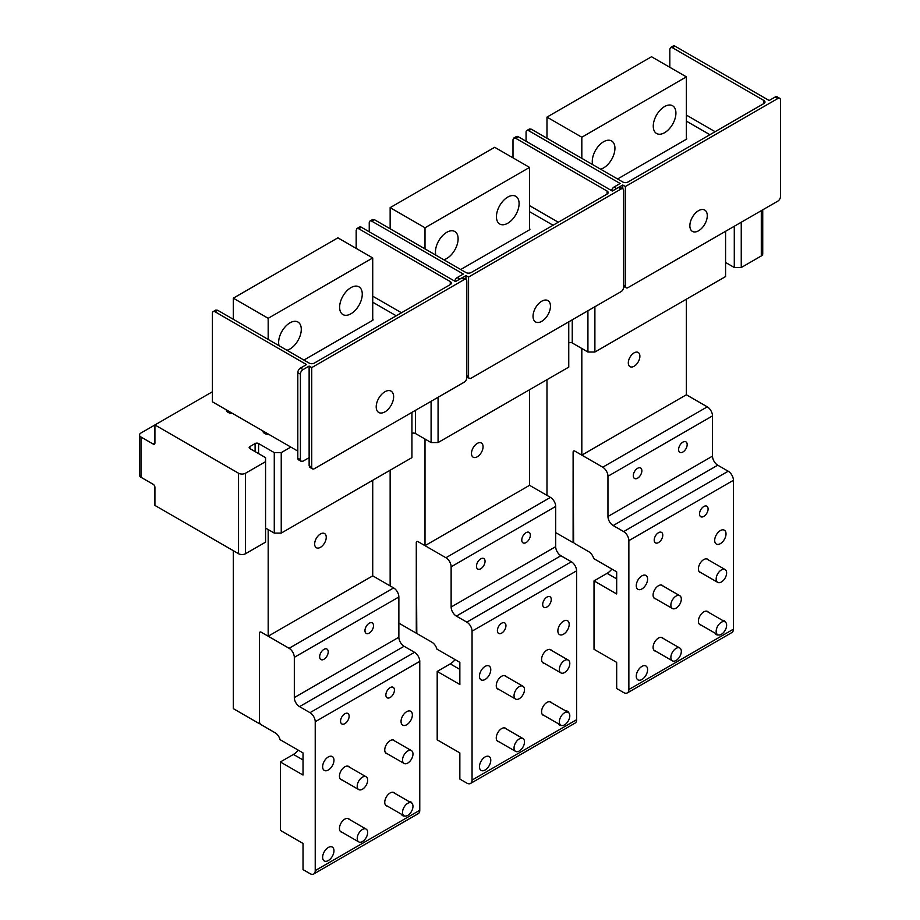<?xml version="1.0" encoding="UTF-8"?>
<svg xmlns="http://www.w3.org/2000/svg" width="920" height="920" viewBox="0 0 920 920"><rect width="100%" height="100%" fill="white"/><g stroke="black" fill="none" stroke-linecap="round" stroke-linejoin="round"><path stroke-width="1.38" d="M546.974 495.374L546.974 379.672M546.974 138.23L546.974 117.104L651.521 56.741L686.377 76.866L686.377 139.242A1.23 0.713 0 0 0 686.377 138.23M573.62 542.363L573.114 452.111A2.461 1.426 60 0 1 573.62 450.984A2.461 1.426 60 0 1 574.851 451.11L602.738 467.199A7.394 4.266 60 0 1 607.959 476.261L607.959 516.499A7.394 4.266 60 0 0 613.192 525.55L623.645 531.587A7.394 4.266 60 0 1 628.866 540.638L628.866 689.529A7.394 4.266 60 0 1 627.336 692.921A7.394 4.266 60 0 1 623.645 692.553L616.676 688.528L616.676 662.377L594.021 649.29L594.021 580.888L616.676 593.963L616.676 571.826L593.722 558.578A7.394 4.266 60 0 0 588.788 551.712L574.851 543.662A2.461 1.426 60 0 1 573.114 540.638L573.114 452.111A2.461 1.426 60 0 1 573.62 450.984A2.461 1.426 60 0 1 574.851 451.11L581.819 455.135L686.377 394.772L686.377 299.195M581.819 158.355L581.819 137.23L546.974 117.104M581.819 137.23L686.377 76.866M654.649 119.094A16.019 9.246 -60 0 1 672.6 105.754A16.019 9.246 -60 0 1 674.532 120.152A16.019 9.246 -60 0 1 656.581 133.492A16.019 9.246 -60 0 1 654.649 119.094M592.687 164.623A16.019 9.246 -60 0 1 593.664 154.295A16.019 9.246 -60 0 1 611.616 140.955A16.019 9.246 -60 0 1 613.548 155.365A16.019 9.246 -60 0 1 600.576 169.177M581.819 455.135L581.819 348.496M573.114 542.65L555.691 532.599M629.015 365.7A8.188 4.726 -60 0 1 630.625 356.212A8.188 4.726 -60 0 1 638.192 352.464A8.188 4.726 -60 0 1 639.181 353.418A8.188 4.726 -60 0 1 637.571 362.905A8.188 4.726 -60 0 1 630.005 366.654A8.188 4.726 -60 0 1 629.015 365.7M700.039 516.005A6.06 3.496 120 0 0 700.764 516.718A6.06 3.496 120 0 0 706.365 513.947A6.06 3.496 120 0 0 707.56 506.931A6.06 3.496 120 0 0 706.824 506.218A6.06 3.496 120 0 0 701.235 508.99A6.06 3.496 120 0 0 700.039 516.005M602.738 467.199L707.284 406.847L686.377 394.772M707.284 406.847A7.394 4.266 60 0 1 712.505 415.897L712.505 456.136A7.394 4.266 60 0 0 717.738 465.186L728.192 471.224A7.394 4.266 60 0 1 733.424 480.286L733.424 629.176A7.394 4.266 60 0 1 731.883 632.557L627.336 692.921M636.272 676.2A8.004 4.623 -60 0 1 639.768 668.15A8.004 4.623 -60 0 1 645.943 665.999A8.004 4.623 -60 0 1 647.599 669.668A8.004 4.623 -60 0 1 644.103 677.73A8.004 4.623 -60 0 1 637.939 679.869A8.004 4.623 -60 0 1 636.272 676.2M663.147 638.422A7.636 4.416 120 0 0 662.308 637.652A7.636 4.416 120 0 0 655.258 641.136A7.636 4.416 120 0 0 653.752 649.991A7.636 4.416 120 0 0 654.672 650.877A7.636 4.416 120 0 0 655.753 651.222M708.457 612.26A7.636 4.416 120 0 0 707.618 611.49A7.636 4.416 120 0 0 700.557 614.985A7.636 4.416 120 0 0 699.062 623.829A7.636 4.416 120 0 0 699.982 624.726A7.636 4.416 120 0 0 701.063 625.059M663.147 586.109A7.636 4.416 120 0 0 662.308 585.338A7.636 4.416 120 0 0 655.258 588.823A7.636 4.416 120 0 0 653.752 597.678A7.636 4.416 120 0 0 654.672 598.563A7.636 4.416 120 0 0 655.753 598.908M708.457 559.947A7.636 4.416 120 0 0 707.618 559.176A7.636 4.416 120 0 0 700.557 562.672A7.636 4.416 120 0 0 699.062 571.515A7.636 4.416 120 0 0 699.982 572.412A7.636 4.416 120 0 0 701.063 572.746M718.359 634.938A8.004 4.623 -60 0 1 716.346 634.605A8.004 4.623 -60 0 1 715.116 633.178M722.51 620.367A8.004 4.623 -60 0 1 724.35 620.724A8.004 4.623 -60 0 1 725.65 622.311M647.599 579.128A8.004 4.623 -60 0 1 644.103 587.178A8.004 4.623 -60 0 1 637.939 589.329A8.004 4.623 -60 0 1 636.272 585.66A8.004 4.623 -60 0 1 639.768 577.599A8.004 4.623 -60 0 1 645.943 575.46A8.004 4.623 -60 0 1 647.599 579.128M726.018 533.853A8.004 4.623 -60 0 1 722.522 541.914A8.004 4.623 -60 0 1 716.346 544.053A8.004 4.623 -60 0 1 714.69 540.396A8.004 4.623 -60 0 1 718.186 532.335A8.004 4.623 -60 0 1 724.35 530.184A8.004 4.623 -60 0 1 726.018 533.853M594.021 580.888L607.085 573.344A13.558 7.82 120 0 0 611.892 569.066M679.132 451.628A6.06 3.496 120 0 0 679.857 452.329A6.06 3.496 120 0 0 685.457 449.558A6.06 3.496 120 0 0 686.642 442.543A6.06 3.496 120 0 0 685.918 441.841A6.06 3.496 120 0 0 680.317 444.601A6.06 3.496 120 0 0 679.132 451.628M633.822 477.779A6.06 3.496 120 0 0 634.558 478.48A6.06 3.496 120 0 0 640.147 475.72A6.06 3.496 120 0 0 641.344 468.694A6.06 3.496 120 0 0 640.607 467.992A6.06 3.496 120 0 0 635.019 470.764A6.06 3.496 120 0 0 633.822 477.779M654.73 542.167A6.06 3.496 -60 0 1 655.925 535.153A6.06 3.496 -60 0 1 661.526 532.381A6.06 3.496 -60 0 1 662.25 533.082A6.06 3.496 -60 0 1 661.066 540.097A6.06 3.496 -60 0 1 655.466 542.869A6.06 3.496 -60 0 1 654.73 542.167M390.149 585.913L390.149 470.223M390.149 228.769L390.149 207.644L494.695 147.292L529.552 167.405L529.552 229.781A1.23 0.713 0 0 0 529.552 228.769M416.794 632.903L416.288 542.65A2.461 1.426 60 0 1 416.794 541.523A2.461 1.426 60 0 1 418.036 541.65L445.912 557.738A7.394 4.266 60 0 1 451.133 566.8L451.133 607.039A7.394 4.266 60 0 0 456.366 616.089L466.819 622.127A7.394 4.266 60 0 1 472.052 631.178L472.052 780.079A7.394 4.266 60 0 1 470.522 783.46A7.394 4.266 60 0 1 466.819 783.092L459.85 779.067L459.85 752.916L437.195 739.829L437.195 671.428L459.85 684.503L459.85 662.365L436.897 649.117A7.394 4.266 60 0 0 431.974 642.252L418.036 634.202A2.461 1.426 60 0 1 416.288 631.189L416.288 542.65A2.461 1.426 60 0 1 416.794 541.523A2.461 1.426 60 0 1 418.036 541.65L425.005 545.675L529.552 485.311L529.552 389.735M425.005 248.894L425.005 227.769L390.149 207.644M425.005 227.769L529.552 167.405M497.823 209.633A16.019 9.246 -60 0 1 515.775 196.293A16.019 9.246 -60 0 1 517.707 210.691A16.019 9.246 -60 0 1 499.755 224.031A16.019 9.246 -60 0 1 497.823 209.633M435.873 255.173A16.019 9.246 -60 0 1 436.839 244.846A16.019 9.246 -60 0 1 454.791 231.506A16.019 9.246 -60 0 1 456.722 245.904A16.019 9.246 -60 0 1 443.762 259.727M425.005 545.675L425.005 439.035M416.288 633.19L398.866 623.139M472.19 456.239A8.188 4.726 -60 0 1 473.8 446.752A8.188 4.726 -60 0 1 481.367 443.003A8.188 4.726 -60 0 1 482.356 443.957A8.188 4.726 -60 0 1 480.746 453.445A8.188 4.726 -60 0 1 473.179 457.194A8.188 4.726 -60 0 1 472.19 456.239M543.214 606.556A6.06 3.496 120 0 0 543.95 607.257A6.06 3.496 120 0 0 549.539 604.486A6.06 3.496 120 0 0 550.735 597.471A6.06 3.496 120 0 0 549.999 596.758A6.06 3.496 120 0 0 544.41 599.529A6.06 3.496 120 0 0 543.214 606.556M445.912 557.738L550.459 497.386L529.552 485.311M550.459 497.386A7.394 4.266 60 0 1 555.691 506.437L555.691 546.675A7.394 4.266 60 0 0 560.912 555.737L571.366 561.764A7.394 4.266 60 0 1 576.598 570.825L576.598 719.716A7.394 4.266 60 0 1 575.069 723.097L470.522 783.46M479.458 766.739A8.004 4.623 -60 0 1 482.954 758.689A8.004 4.623 -60 0 1 489.118 756.539A8.004 4.623 -60 0 1 490.774 760.207A8.004 4.623 -60 0 1 487.278 768.269A8.004 4.623 -60 0 1 481.114 770.408A8.004 4.623 -60 0 1 479.458 766.739M506.333 728.962A7.636 4.416 120 0 0 505.494 728.192A7.636 4.416 120 0 0 498.433 731.676A7.636 4.416 120 0 0 496.926 740.531A7.636 4.416 120 0 0 497.846 741.416A7.636 4.416 120 0 0 498.939 741.761M551.632 702.799A7.636 4.416 120 0 0 550.792 702.029A7.636 4.416 120 0 0 543.731 705.525A7.636 4.416 120 0 0 542.236 714.38A7.636 4.416 120 0 0 543.156 715.265A7.636 4.416 120 0 0 544.237 715.61M506.333 676.648A7.636 4.416 120 0 0 505.494 675.878A7.636 4.416 120 0 0 498.433 679.362A7.636 4.416 120 0 0 496.926 688.217A7.636 4.416 120 0 0 497.846 689.103A7.636 4.416 120 0 0 498.939 689.448M551.632 650.486A7.636 4.416 120 0 0 550.792 649.716A7.636 4.416 120 0 0 543.731 653.211A7.636 4.416 120 0 0 542.236 662.067A7.636 4.416 120 0 0 543.156 662.952A7.636 4.416 120 0 0 544.237 663.297M561.545 725.477A8.004 4.623 -60 0 1 559.521 725.144A8.004 4.623 -60 0 1 558.29 723.718M565.685 710.918A8.004 4.623 -60 0 1 567.536 711.263A8.004 4.623 -60 0 1 568.836 712.85M490.774 669.668A8.004 4.623 -60 0 1 487.278 677.718A8.004 4.623 -60 0 1 481.114 679.869A8.004 4.623 -60 0 1 479.458 676.2A8.004 4.623 -60 0 1 482.954 668.138A8.004 4.623 -60 0 1 489.118 665.999A8.004 4.623 -60 0 1 490.774 669.668M569.192 624.393A8.004 4.623 -60 0 1 565.697 632.454A8.004 4.623 -60 0 1 559.521 634.593A8.004 4.623 -60 0 1 557.865 630.936A8.004 4.623 -60 0 1 561.361 622.874A8.004 4.623 -60 0 1 567.536 620.724A8.004 4.623 -60 0 1 569.192 624.393M437.195 671.428L450.271 663.883A13.558 7.82 120 0 0 455.078 659.617M522.307 542.167A6.06 3.496 120 0 0 523.031 542.869A6.06 3.496 120 0 0 528.632 540.097A6.06 3.496 120 0 0 529.828 533.082A6.06 3.496 120 0 0 529.092 532.381A6.06 3.496 120 0 0 523.491 535.141A6.06 3.496 120 0 0 522.307 542.167M476.997 568.318A6.06 3.496 120 0 0 477.733 569.031A6.06 3.496 120 0 0 483.333 566.26A6.06 3.496 120 0 0 484.518 559.233A6.06 3.496 120 0 0 483.793 558.532A6.06 3.496 120 0 0 478.193 561.303A6.06 3.496 120 0 0 476.997 568.318M497.916 632.707A6.06 3.496 -60 0 1 499.1 625.692A6.06 3.496 -60 0 1 504.7 622.92A6.06 3.496 -60 0 1 505.425 623.622A6.06 3.496 -60 0 1 504.24 630.637A6.06 3.496 -60 0 1 498.64 633.408A6.06 3.496 -60 0 1 497.916 632.707M289.087 648.289L393.633 587.926L372.726 575.851L268.18 636.214L261.211 632.189A2.461 1.426 60 0 0 259.98 632.063A2.461 1.426 60 0 0 259.463 633.19A2.461 1.426 60 0 1 259.98 632.063A2.461 1.426 60 0 1 261.211 632.189L289.087 648.289A7.394 4.266 60 0 1 294.32 657.34L294.32 697.578A7.394 4.266 60 0 0 299.541 706.629L309.994 712.667A7.394 4.266 60 0 1 315.226 721.728L315.226 870.619A7.394 4.266 60 0 1 313.697 874A7.394 4.266 60 0 1 309.994 873.632L303.025 869.607L303.025 843.456L280.37 830.38L280.37 761.967L303.025 775.043L303.025 752.916L280.071 739.657A7.394 4.266 60 0 0 275.149 732.792L261.211 724.741A2.461 1.426 60 0 1 259.463 721.728L259.463 633.19L259.463 723.741L233.323 708.641L233.323 550.7M233.323 319.32L233.323 298.183L337.881 237.831L372.726 257.945L372.726 320.321A1.23 0.713 0 0 0 372.726 319.32M372.726 575.851L372.726 480.274M268.18 339.434L268.18 318.308L233.323 298.183M268.18 318.308L372.726 257.945M341.009 300.173A16.019 9.246 -60 0 1 358.949 286.833A16.019 9.246 -60 0 1 360.881 301.231A16.019 9.246 -60 0 1 342.941 314.571A16.019 9.246 -60 0 1 341.009 300.173M279.047 345.713A16.019 9.246 -60 0 1 280.025 335.386A16.019 9.246 -60 0 1 297.965 322.046A16.019 9.246 -60 0 1 299.897 336.444A16.019 9.246 -60 0 1 286.936 350.267M268.18 636.214L268.18 529.575M315.365 546.779A8.188 4.726 -60 0 1 316.986 537.291A8.188 4.726 -60 0 1 324.553 533.542A8.188 4.726 -60 0 1 325.53 534.497A8.188 4.726 -60 0 1 323.921 543.984A8.188 4.726 -60 0 1 316.353 547.733A8.188 4.726 -60 0 1 315.365 546.779M386.388 697.095A6.06 3.496 120 0 0 387.124 697.797A6.06 3.496 120 0 0 392.713 695.025A6.06 3.496 120 0 0 393.909 688.01A6.06 3.496 120 0 0 393.185 687.309A6.06 3.496 120 0 0 387.584 690.069A6.06 3.496 120 0 0 386.388 697.095M393.633 587.926A7.394 4.266 60 0 1 398.866 596.976L398.866 637.215A7.394 4.266 60 0 0 404.087 646.277L414.541 652.314A7.394 4.266 60 0 1 419.773 661.365L419.773 810.255A7.394 4.266 60 0 1 418.243 813.636L313.697 874M322.632 857.29A8.004 4.623 -60 0 1 326.128 849.229A8.004 4.623 -60 0 1 332.292 847.078A8.004 4.623 -60 0 1 333.96 850.747A8.004 4.623 -60 0 1 330.464 858.808A8.004 4.623 -60 0 1 324.288 860.947A8.004 4.623 -60 0 1 322.632 857.29M349.508 819.501A7.636 4.416 120 0 0 348.668 818.731A7.636 4.416 120 0 0 341.607 822.216A7.636 4.416 120 0 0 340.101 831.07A7.636 4.416 120 0 0 341.032 831.956A7.636 4.416 120 0 0 342.113 832.301M394.806 793.339A7.636 4.416 120 0 0 393.967 792.568A7.636 4.416 120 0 0 386.917 796.064A7.636 4.416 120 0 0 385.411 804.919A7.636 4.416 120 0 0 386.331 805.805A7.636 4.416 120 0 0 387.412 806.15M349.508 767.188A7.636 4.416 120 0 0 348.668 766.418A7.636 4.416 120 0 0 341.607 769.913A7.636 4.416 120 0 0 340.101 778.757A7.636 4.416 120 0 0 341.032 779.643A7.636 4.416 120 0 0 342.113 779.987M394.806 741.025A7.636 4.416 120 0 0 393.967 740.255A7.636 4.416 120 0 0 386.917 743.751A7.636 4.416 120 0 0 385.411 752.606A7.636 4.416 120 0 0 386.331 753.491A7.636 4.416 120 0 0 387.412 753.836M404.719 816.017A8.004 4.623 -60 0 1 402.695 815.683A8.004 4.623 -60 0 1 401.465 814.257M408.859 801.458A8.004 4.623 -60 0 1 410.711 801.814A8.004 4.623 -60 0 1 412.01 803.39M333.96 760.207A8.004 4.623 -60 0 1 330.464 768.269A8.004 4.623 -60 0 1 324.288 770.408A8.004 4.623 -60 0 1 322.632 766.739A8.004 4.623 -60 0 1 326.128 758.689A8.004 4.623 -60 0 1 332.292 756.539A8.004 4.623 -60 0 1 333.96 760.207M412.367 714.932A8.004 4.623 -60 0 1 408.871 722.994A8.004 4.623 -60 0 1 402.695 725.144A8.004 4.623 -60 0 1 401.039 721.475A8.004 4.623 -60 0 1 404.535 713.414A8.004 4.623 -60 0 1 410.711 711.263A8.004 4.623 -60 0 1 412.367 714.932M280.37 761.967L293.445 754.423A13.558 7.82 120 0 0 298.252 750.156M365.481 632.707A6.06 3.496 120 0 0 366.217 633.408A6.06 3.496 120 0 0 371.806 630.637A6.06 3.496 120 0 0 373.002 623.622A6.06 3.496 120 0 0 372.266 622.92A6.06 3.496 120 0 0 366.678 625.692A6.06 3.496 120 0 0 365.481 632.707M320.183 658.858A6.06 3.496 120 0 0 320.907 659.571A6.06 3.496 120 0 0 326.508 656.799A6.06 3.496 120 0 0 327.692 649.784A6.06 3.496 120 0 0 326.968 649.071A6.06 3.496 120 0 0 321.367 651.843A6.06 3.496 120 0 0 320.183 658.858M341.09 723.246A6.06 3.496 -60 0 1 342.274 716.231A6.06 3.496 -60 0 1 347.875 713.46A6.06 3.496 -60 0 1 348.611 714.161A6.06 3.496 -60 0 1 347.415 721.188A6.06 3.496 -60 0 1 341.815 723.948A6.06 3.496 -60 0 1 341.09 723.246M526.067 141.254L526.067 132.192A3.691 2.139 60 0 1 526.827 130.502L529.448 128.995L531.288 129.179L622.771 181.999A3.691 2.139 0 0 0 628.004 181.999L763.91 103.523A3.691 2.139 0 0 0 764.991 102.016A3.691 2.139 0 0 0 763.91 100.51L672.428 47.69L675.05 46.184L769.143 100.51L775.238 96.991A3.691 2.139 -60 0 1 777.089 96.807L779.7 98.313A3.691 2.139 -60 0 1 780.47 100.004L780.47 196.581A3.691 2.139 120 0 1 777.848 201.112L628.004 287.627A3.691 2.139 -60 0 1 626.152 287.81A3.691 2.139 -60 0 1 625.381 286.12L625.381 186.518L777.848 98.498A3.691 2.139 -60 0 1 779.7 98.313M669.817 67.309L669.817 49.197L670.588 47.506L673.198 46A3.691 2.139 60 0 1 675.05 46.184M670.588 47.506L672.428 47.69M526.827 130.502A3.691 2.139 60 0 1 528.678 130.686L620.16 183.505L614.065 187.024A3.691 2.139 120 0 0 611.558 190.612M617.55 178.974L686.377 139.242M707.284 215.694A12.316 7.119 -60 0 1 701.902 228.091A12.316 7.119 -60 0 1 692.415 231.403A12.316 7.119 -60 0 1 689.862 225.756A12.316 7.119 -60 0 1 695.232 213.359A12.316 7.119 -60 0 1 704.731 210.059A12.316 7.119 -60 0 1 707.284 215.694M622.771 188.795L622.771 185.012L625.381 186.518M622.771 185.012L616.676 188.531L614.065 187.024M369.242 231.794L369.242 222.743A3.691 2.139 60 0 1 370.012 221.041L372.623 219.535L374.474 219.719L465.945 272.538A3.691 2.139 0 0 0 471.178 272.538L607.085 194.062A3.691 2.139 0 0 0 608.178 192.556A3.691 2.139 0 0 0 607.085 191.049L515.614 138.23L518.224 136.724L612.317 191.049L618.412 187.53A3.691 2.139 -60 0 1 620.264 187.346L622.874 188.853A3.691 2.139 -60 0 1 623.645 190.543L623.645 287.12A3.691 2.139 120 0 1 621.034 291.651L471.178 378.166A3.691 2.139 -60 0 1 469.326 378.35A3.691 2.139 -60 0 1 468.567 376.659L468.567 277.058L621.034 189.037A3.691 2.139 -60 0 1 622.874 188.853M512.992 157.849L512.992 139.737L513.762 138.046L516.373 136.54A3.691 2.139 60 0 1 518.224 136.724M513.762 138.046L515.614 138.23M370.012 221.041A3.691 2.139 60 0 1 371.853 221.225L463.335 274.045L457.24 277.564A3.691 2.139 120 0 0 454.733 281.152M460.724 269.514L529.552 229.781M550.459 306.233A12.316 7.119 -60 0 1 545.077 318.642A12.316 7.119 -60 0 1 535.589 321.942A12.316 7.119 -60 0 1 533.036 316.296A12.316 7.119 -60 0 1 538.418 303.899A12.316 7.119 -60 0 1 547.906 300.598A12.316 7.119 -60 0 1 550.459 306.233M465.945 279.335L465.945 275.551L468.567 277.058M465.945 275.551L459.85 279.07L457.24 277.564M297.804 451.099L212.416 401.81L212.416 313.283A3.691 2.139 60 0 1 213.187 311.581L215.797 310.074L217.649 310.259L309.131 363.078A3.691 2.139 0 0 0 314.353 363.078L450.271 284.602A3.691 2.139 0 0 0 451.352 283.095A3.691 2.139 0 0 0 450.271 281.589L358.788 228.769L361.399 227.263L455.492 281.589L461.598 278.07A3.691 2.139 -60 0 1 463.438 277.886L466.06 279.392A3.691 2.139 -60 0 1 466.819 281.083L466.819 377.66A3.691 2.139 120 0 1 464.209 382.191L314.353 468.705A3.691 2.139 -60 0 1 312.501 468.889A3.691 2.139 -60 0 1 311.742 467.199L311.742 367.609L464.209 279.577A3.691 2.139 -60 0 1 466.06 279.392M356.178 248.388L356.178 230.287L356.937 228.585L359.547 227.079A3.691 2.139 60 0 1 361.399 227.263M356.937 228.585L358.788 228.769M213.187 311.581A3.691 2.139 60 0 1 215.027 311.765L306.509 364.584L300.414 368.103A3.691 2.139 120 0 0 297.804 372.634L300.414 374.141A3.691 2.139 120 0 1 303.025 369.61L309.131 366.091L311.742 367.609M303.899 360.053L372.726 320.321M393.633 396.784A12.316 7.119 -60 0 1 388.263 409.181A12.316 7.119 -60 0 1 378.764 412.482A12.316 7.119 -60 0 1 376.211 406.835A12.316 7.119 -60 0 1 381.593 394.438A12.316 7.119 -60 0 1 391.08 391.138A12.316 7.119 -60 0 1 393.633 396.784M309.131 366.091L309.131 465.692L311.742 467.199M312.501 468.889L309.891 467.383L309.131 465.692M309.131 457.642L303.025 461.161L301.185 461.345L300.414 459.655L300.414 374.141M301.185 461.345L298.563 459.839A3.691 2.139 120 0 1 297.804 458.148L297.804 372.634M411.93 412.367L411.93 457.642L281.244 533.094L281.244 452.617L274.275 452.617L258.589 443.555A2.461 1.426 0 0 0 255.105 443.555L249.883 446.579A2.461 1.426 0 0 0 249.159 447.58A2.461 1.426 0 0 0 249.883 448.592L265.57 457.642L265.57 542.144L245.525 553.713A4.933 2.841 180 0 1 238.556 553.713L154.916 505.425L154.916 487.324A2.461 1.426 60 0 0 153.18 484.299L140.978 477.261A4.933 2.841 180 0 1 139.529 475.249L139.529 435.01A4.933 2.841 180 0 1 140.978 432.998L154.916 424.948L238.556 473.236L238.556 553.713M238.556 473.236A4.933 2.841 180 0 0 245.525 473.236L265.57 461.667M762.737 209.829L762.737 253.931A4.933 2.841 180 0 1 761.3 255.944L741.255 267.513L741.255 222.237M741.255 267.513L734.286 267.513L734.286 226.262M725.581 262.476L734.286 267.513M594.895 306.74L594.895 352.015L725.581 276.563L725.581 231.288M594.895 352.015L587.926 352.015L587.926 310.764M568.755 342.953A2.461 1.426 0 0 1 572.24 342.953L587.926 352.015M438.069 397.279L438.069 442.554L568.755 367.103L568.755 321.827M438.069 442.554L431.1 442.554L431.1 401.304M431.1 442.554L415.414 433.504A2.461 1.426 0 0 0 411.93 433.504M281.244 452.617L290.835 447.074M281.244 533.094L274.275 533.094L274.275 452.617M274.275 533.094L265.57 528.068M153.18 444.061L154.916 443.06A2.461 1.426 60 0 1 154.411 444.187A2.461 1.426 60 0 1 153.18 444.061L140.978 437.023A4.933 2.841 180 0 1 139.529 435.01M154.916 443.06L154.916 424.948L212.416 391.747M232.518 413.413A6.164 3.553 180 0 1 226.297 409.86A6.164 3.553 180 0 1 226.297 409.825M269.111 434.539A6.164 3.553 180 0 1 262.89 430.985A6.164 3.553 180 0 1 262.89 430.951M723.902 621.529A7.394 4.266 -60 0 1 725.098 621.862A7.394 4.266 -60 0 1 725.581 629.464A7.394 4.266 -60 0 1 718.888 635.007A7.394 4.266 -60 0 1 717.703 634.673A7.394 4.266 -60 0 1 717.209 627.06A7.394 4.266 -60 0 1 723.902 621.529M678.603 595.366A7.394 4.266 -60 0 1 679.788 595.711A7.394 4.266 -60 0 1 680.271 603.313A7.394 4.266 -60 0 1 673.589 608.856A7.394 4.266 -60 0 1 672.394 608.511A7.394 4.266 -60 0 1 671.91 600.909A7.394 4.266 -60 0 1 678.603 595.366M678.603 647.68A7.394 4.266 -60 0 1 679.788 648.025A7.394 4.266 -60 0 1 680.271 655.626A7.394 4.266 -60 0 1 673.589 661.169A7.394 4.266 -60 0 1 672.394 660.824A7.394 4.266 -60 0 1 671.91 653.223A7.394 4.266 -60 0 1 678.603 647.68M521.778 738.219A7.394 4.266 -60 0 1 522.962 738.564A7.394 4.266 -60 0 1 523.457 746.166A7.394 4.266 -60 0 1 516.764 751.709A7.394 4.266 -60 0 1 515.568 751.364A7.394 4.266 -60 0 1 515.085 743.762A7.394 4.266 -60 0 1 521.778 738.219M364.952 828.759A7.394 4.266 -60 0 1 366.137 829.104A7.394 4.266 -60 0 1 366.631 836.706A7.394 4.266 -60 0 1 359.938 842.248A7.394 4.266 -60 0 1 358.754 841.904A7.394 4.266 -60 0 1 358.259 834.302A7.394 4.266 -60 0 1 364.952 828.759M567.077 712.068A7.394 4.266 -60 0 1 568.272 712.402A7.394 4.266 -60 0 1 568.755 720.015A7.394 4.266 -60 0 1 562.062 725.558A7.394 4.266 -60 0 1 560.878 725.213A7.394 4.266 -60 0 1 560.384 717.611A7.394 4.266 -60 0 1 567.077 712.068M410.251 802.608A7.394 4.266 -60 0 1 411.447 802.953A7.394 4.266 -60 0 1 411.93 810.554A7.394 4.266 -60 0 1 405.248 816.097A7.394 4.266 -60 0 1 404.053 815.752A7.394 4.266 -60 0 1 403.57 808.151A7.394 4.266 -60 0 1 410.251 802.608M521.778 685.906A7.394 4.266 -60 0 1 522.962 686.251A7.394 4.266 -60 0 1 523.457 693.852A7.394 4.266 -60 0 1 516.764 699.395A7.394 4.266 -60 0 1 515.568 699.05A7.394 4.266 -60 0 1 515.085 691.449A7.394 4.266 -60 0 1 521.778 685.906M364.952 776.445A7.394 4.266 -60 0 1 366.137 776.79A7.394 4.266 -60 0 1 366.631 784.392A7.394 4.266 -60 0 1 359.938 789.935A7.394 4.266 -60 0 1 358.754 789.59A7.394 4.266 -60 0 1 358.259 781.988A7.394 4.266 -60 0 1 364.952 776.445M567.077 659.755A7.394 4.266 -60 0 1 568.272 660.088A7.394 4.266 -60 0 1 568.755 667.702A7.394 4.266 -60 0 1 562.062 673.244A7.394 4.266 -60 0 1 560.878 672.899A7.394 4.266 -60 0 1 560.384 665.298A7.394 4.266 -60 0 1 567.077 659.755M410.251 750.294A7.394 4.266 -60 0 1 411.447 750.639A7.394 4.266 -60 0 1 411.93 758.241A7.394 4.266 -60 0 1 405.248 763.784A7.394 4.266 -60 0 1 404.053 763.439A7.394 4.266 -60 0 1 403.57 755.837A7.394 4.266 -60 0 1 410.251 750.294M723.902 569.216A7.394 4.266 -60 0 1 725.098 569.549A7.394 4.266 -60 0 1 725.581 577.162A7.394 4.266 -60 0 1 718.888 582.693A7.394 4.266 -60 0 1 717.703 582.36A7.394 4.266 -60 0 1 717.209 574.747A7.394 4.266 -60 0 1 723.902 569.216M607.959 516.499L712.505 456.136M613.192 525.55L717.738 465.186M607.085 573.344L616.676 578.875M628.866 689.529L733.424 629.176M623.645 531.587L728.192 471.224M628.866 540.638L733.424 480.286M607.959 476.261L712.505 415.897M451.133 607.039L555.691 546.675M456.366 616.089L560.912 555.737M450.271 663.883L459.85 669.415M472.052 780.079L576.598 719.716M466.819 622.127L571.366 561.764M472.052 631.178L576.598 570.825M451.133 566.8L555.691 506.437M294.32 697.578L398.866 637.215M299.541 706.629L404.087 646.277M293.445 754.423L303.025 759.954M315.226 870.619L419.773 810.255M309.994 712.667L414.541 652.314M315.226 721.728L419.773 661.365M294.32 657.34L398.866 596.976M709.895 134.711L686.377 121.129M715.127 131.698L686.377 115.092M763.91 103.523L763.91 100.51M528.678 130.686L531.288 129.179M777.848 98.498L775.238 96.991M623.645 285.108L625.381 286.12M553.069 225.25L529.552 211.669M558.302 222.237L529.552 205.631M607.085 194.062L607.085 191.049M371.853 221.225L374.474 219.719M621.034 189.037L618.412 187.53M466.819 375.647L468.567 376.659M396.244 315.79L372.726 302.209M401.476 312.777L372.726 296.183M450.271 284.602L450.271 281.589M215.027 311.765L217.649 310.259M464.209 279.577L461.598 278.07M300.414 368.103L303.025 369.61M297.804 458.148L300.414 459.655M255.105 451.605L255.105 443.555M258.589 453.617L258.589 443.555M249.883 448.592L249.883 446.579M245.525 473.236L245.525 553.713M761.3 210.668L761.3 255.944M572.24 342.953L572.24 319.815M415.414 433.504L415.414 410.366M140.978 437.023L140.978 477.261M263.626 431.376L263.626 432.676M623.645 286.361L626.152 287.81M466.819 376.901L469.326 378.35M263.925 432.963L263.925 431.549M725.098 621.862L706.525 611.144M717.703 634.673L699.143 623.956M679.788 595.711L661.227 584.993M672.394 608.511L653.832 597.793M679.788 648.025L661.227 637.307M672.394 660.824L653.832 650.106M522.962 738.564L504.401 727.846M515.568 751.364L497.007 740.646M366.137 829.104L347.576 818.386M358.754 841.904L340.193 831.197M568.272 712.402L549.712 701.684M560.878 725.213L542.317 714.495M411.447 802.953L392.886 792.235M404.053 815.752L385.491 805.034M522.962 686.251L504.401 675.533M515.568 699.05L497.007 688.332M366.137 776.79L347.576 766.072M358.754 789.59L340.193 778.883M568.272 660.088L549.712 649.382M560.878 672.899L542.317 662.181M411.447 750.639L392.886 739.921M404.053 763.439L385.491 752.721M725.098 569.549L706.525 558.831M717.703 582.36L699.143 571.642"/></g></svg>
